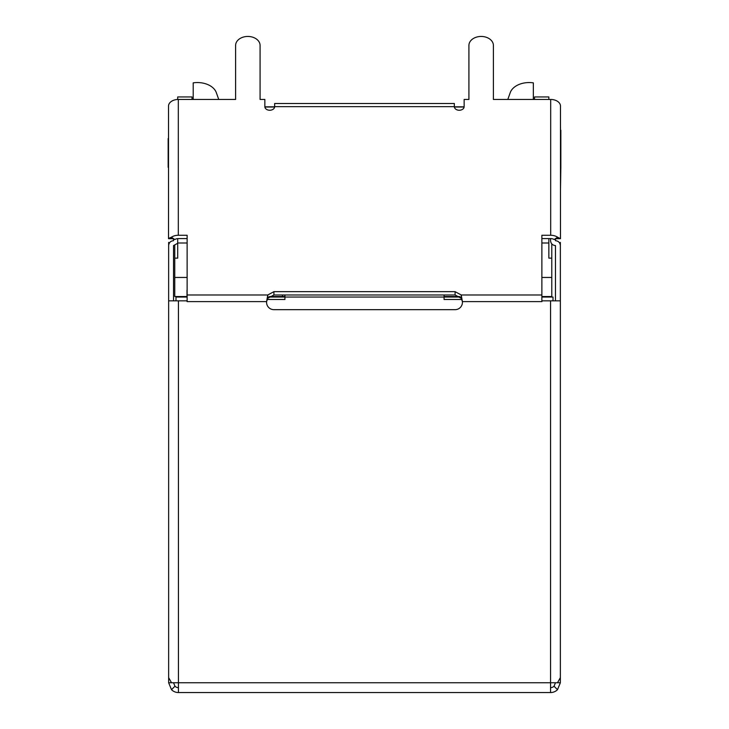 <?xml version="1.0" encoding="UTF-8"?>
<svg xmlns="http://www.w3.org/2000/svg" width="729" height="729" viewBox="0 0 729 729"><rect width="100%" height="100%" fill="white"/><g stroke="black" fill="none" stroke-linecap="round" stroke-linejoin="round"><path stroke-width="1.09" d="M461.849 299.482L444.07 299.482L444.07 297.04L460.181 297.04M541.875 297.04L553.01 297.04L553.01 300.831M175.99 300.831L175.99 297.04L187.125 297.04M268.819 297.04L284.93 297.04L284.93 299.482L267.151 299.482M444.07 294.981L444.07 297.04L284.93 297.04L284.93 294.981M546.158 296.548L546.158 297.04M182.842 296.548L182.842 297.04M450.923 297.04L450.923 296.548M555.462 238.893L555.462 240.688C558.432 240.98 560.063 242.611 560.355 245.582L560.355 242.393M560.355 245.582L560.355 682.754L557.494 689.68L554.031 686.217L555.462 682.754M550.568 238.593L550.568 240.688C550.86 243.65 552.491 245.281 555.462 245.582L555.462 300.831M560.355 682.754L550.568 682.754L550.568 692.55L178.432 692.55L178.432 682.754L171.506 682.754L168.645 677.642L168.645 242.393M173.538 300.831L173.538 245.582L177.703 243.267M168.517 238.684L172.964 238.684L168.517 238.684L168.517 106.088A9.796 6.634 0 0 1 178.313 99.454L178.313 235.267L187.125 235.267L187.125 294.981L267.771 294.981L266.604 301.615A7.345 7.345 0 0 0 273.913 309.67L455.087 309.67A7.345 7.345 0 0 0 462.396 301.615L461.229 294.981L455.087 291.664L455.087 294.981L273.913 294.981L267.771 298.298L266.604 301.615L187.08 301.615L187.08 300.831L178.432 300.831L178.432 682.754L550.568 682.754L550.568 300.831L541.92 300.831L541.92 301.615L462.396 301.615L461.229 298.298L455.087 294.981M168.517 127.611L168.517 190.16M168.517 123.611L168.517 125.188M550.687 99.454A9.796 6.634 0 0 1 560.483 106.088L560.483 238.465L557.156 238.465L554.149 239.559L557.612 237.217A9.796 6.634 180 0 0 550.687 235.267L550.687 99.454L493.396 99.454L493.396 45.453A12.238 9.003 0 0 0 481.158 36.45A12.238 9.003 0 0 0 468.92 45.453L468.92 99.454L464.145 99.454L464.145 106.653A4.893 3.599 0 0 1 459.243 110.252A4.893 3.599 0 0 1 454.349 106.653L274.651 106.653A4.893 3.599 180 0 1 269.757 110.252A4.893 3.599 180 0 1 264.855 106.653L264.855 99.454L260.08 99.454L260.08 45.453A12.238 9.003 0 0 0 247.842 36.45A12.238 9.003 0 0 0 235.604 45.453L235.604 99.454L178.313 99.454M557.612 237.217L560.483 238.684L556.036 238.684L560.483 238.684M560.483 238.465L560.483 237.107M560.483 125.188L560.847 167.296L560.847 130.236M560.847 167.296L560.483 190.16M455.087 291.664L273.913 291.664L267.771 294.981L267.771 298.298M461.229 298.298L461.229 294.981L541.875 294.981L541.875 235.267L550.687 235.267M554.149 239.559A4.893 3.317 180 0 0 550.687 238.593L541.875 238.593M174.851 239.559L171.844 238.465L168.517 238.465L171.388 237.217L174.851 239.559A4.893 3.317 0 0 1 178.313 238.593L187.125 238.593M541.875 294.981L541.875 301.615M550.568 300.831L560.355 300.831M560.355 621.336L560.355 626.448M168.645 245.582C168.937 242.611 170.568 240.98 173.538 240.688L173.538 238.893M286.57 692.55L285.085 692.55M471.681 692.55L470.187 692.55M168.645 300.831L178.432 300.831M171.506 682.754L168.645 682.754L168.645 626.448M173.538 682.754L174.969 686.217L171.506 689.68L168.645 682.754M171.506 689.68A9.796 9.796 0 0 0 178.432 692.55M174.969 686.217A4.893 4.893 0 0 0 178.432 687.657M550.568 692.55A9.796 9.796 0 0 0 557.494 689.68M554.031 686.217A4.893 4.893 0 0 1 550.568 687.657M557.494 682.754L560.355 677.642M187.125 301.615L187.125 294.981M274.651 106.653L274.651 103.5L454.349 103.5L454.349 106.653M178.313 235.267A9.796 6.634 180 0 0 171.388 237.217M168.153 167.296L168.153 138.537M280.774 297.04L280.774 296.548M548.855 99.454L548.855 96.948L534.539 96.948L534.539 99.454M551.789 243.923L551.789 258.139L548.855 258.139L548.855 238.593M192.019 99.454L192.019 96.948L177.703 96.948L177.703 99.463M177.703 238.611L177.703 258.139L174.76 258.139L174.76 277.457L187.125 277.457M264.882 107.008L274.623 107.008M454.377 107.008L464.118 107.008M541.875 277.457L551.789 277.457L551.789 258.139M459.616 296.548L444.07 296.548M269.384 296.548L284.93 296.548M541.875 296.548L551.789 296.548L551.789 277.457M187.125 296.548L187.007 290.197L187.007 296.548L174.76 296.548L174.76 277.457M174.76 258.139L174.76 245.427M193.203 99.454L193.203 82.86A19.446 13.14 180 0 1 216.303 92.601L218.755 99.454M507.803 99.454L510.254 92.601A19.446 13.14 180 0 1 533.346 82.86L533.346 99.454M282.488 296.548L282.488 294.981M273.913 291.664L273.913 294.981M548.855 242.994L541.875 242.994M187.125 242.994L177.703 242.994M264.864 106.826L274.642 106.826M454.358 106.826L464.136 106.826"/></g></svg>
